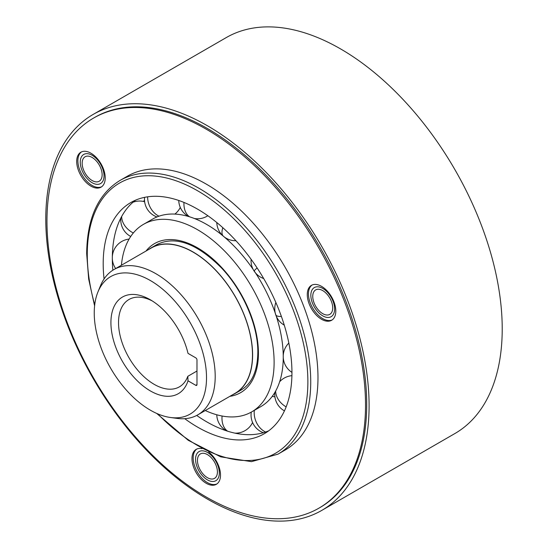 <?xml version="1.0" encoding="UTF-8"?>
<svg xmlns="http://www.w3.org/2000/svg" width="548" height="548" viewBox="0 0 548 548"><rect width="100%" height="100%" fill="white"/><g stroke="black" fill="none" stroke-linecap="round" stroke-linejoin="round"><path stroke-width="0.82" d="M205.294 410.527A108.257 62.499 -120 0 0 251.696 411.877A108.257 62.499 -120 0 0 274.116 362.324A108.257 62.499 -120 0 0 226.865 253.375A108.257 62.499 -120 0 0 143.446 224.372L152.577 219.104A108.257 62.499 60 0 1 215.57 230.174A108.257 62.499 60 0 1 223.015 235.914M223.269 236.126A108.257 62.499 60 0 1 253.169 269.445M254.21 270.972A108.257 62.499 60 0 1 275.959 315.189M276.302 316.244A108.257 62.499 60 0 1 282.734 346.514A108.257 62.499 60 0 1 283.248 357.049A108.257 62.499 60 0 1 260.827 406.609L251.696 411.877M143.446 224.372A108.257 62.499 -120 0 0 121.416 265.239M232.455 394.841A84.05 48.525 -120 0 0 235.195 393.45A84.05 48.525 -120 0 0 252.607 354.981A84.05 48.525 -120 0 0 215.919 270.397A84.05 48.525 -120 0 0 151.152 247.874A84.05 48.525 -120 0 0 148.577 249.552M113.943 269.548L151.234 248.025A83.878 48.43 60 0 1 215.871 270.493A83.878 48.43 60 0 1 252.484 354.905A83.878 48.43 60 0 1 235.113 393.306L197.821 414.836A83.878 48.43 -120 0 0 215.2 376.435A83.878 48.43 -120 0 0 155.885 273.705A83.878 48.43 -120 0 0 113.943 269.548A83.878 48.43 -120 0 0 100.476 285.768L97.941 291.961A79.392 45.833 -120 0 0 94.242 312.963A79.392 45.833 -120 0 0 150.385 410.192A79.392 45.833 -120 0 0 170.414 417.487A79.392 45.833 -120 0 0 206.521 377.778A79.392 45.833 -120 0 0 150.385 280.549A79.392 45.833 -120 0 0 97.941 291.961M170.414 417.487L177.045 418.391A83.878 48.43 -120 0 0 197.821 414.836M188.012 353.371L195.787 357.858A1.678 0.973 60 0 1 196.979 359.92L196.979 384.621A1.678 0.973 60 0 1 196.629 385.395A1.678 0.973 60 0 1 195.787 385.313L188.012 380.819A55.807 32.222 60 0 1 150.385 390.936A55.807 32.222 60 0 1 112.751 337.369A55.807 32.222 60 0 1 150.385 299.804L150.385 299.804A55.807 32.222 60 0 1 188.012 353.371M188.012 380.819L187.806 376.312L196.979 371.017M187.806 376.312A50.43 29.113 60 0 1 179.401 386.847A50.43 29.113 60 0 1 154.187 384.347A50.43 29.113 60 0 1 118.526 322.587A50.43 29.113 60 0 1 128.972 299.503A50.43 29.113 60 0 1 152.33 300.982M143.583 201.472A133.472 77.062 60 0 1 144.501 200.109M135.562 200.171A133.472 77.062 -120 0 0 112.326 258.368A133.472 77.062 -120 0 0 112.854 270.212M196.705 415.446A133.472 77.062 -120 0 0 268.712 430.81M104.065 278.946A133.472 77.062 60 0 1 103.195 263.636A133.472 77.062 60 0 1 130.835 202.534A133.472 77.062 60 0 1 233.688 238.298A133.472 77.062 60 0 1 291.947 372.613A133.472 77.062 60 0 1 264.307 433.715A133.472 77.062 60 0 1 184.751 418.693M119.991 180.456L127.246 176.271A158.009 91.228 60 0 1 249.004 218.604A158.009 91.228 60 0 1 317.977 377.627A158.009 91.228 60 0 1 285.255 449.956L278 454.148A158.009 91.228 -120 0 0 310.73 381.812A158.009 91.228 -120 0 0 241.757 222.789A158.009 91.228 -120 0 0 119.991 180.456C98.167 193.917 87.064 218.303 86.673 253.621L88.673 279.076L94.599 305.887M206.247 497.036A225.249 130.047 -120 0 0 318.874 508.188A225.249 130.047 -120 0 0 353.398 327.69A225.249 130.047 -120 0 0 206.247 129.198A225.249 130.047 -120 0 0 93.626 118.039A225.249 130.047 -120 0 0 59.095 298.544A225.249 130.047 -120 0 0 206.247 497.036M208.637 451.984A20.173 11.645 60 0 1 219.837 469.684A20.173 11.645 60 0 1 216.337 484.309A20.173 11.645 60 0 1 206.247 483.309A20.173 11.645 60 0 1 193.067 465.533A20.173 11.645 60 0 1 196.163 449.367A20.173 11.645 60 0 1 202.034 448.668M321.539 319.285A20.173 11.645 60 0 1 308.36 301.51A20.173 11.645 60 0 1 311.456 285.35A20.173 11.645 60 0 1 321.539 286.351A20.173 11.645 60 0 1 334.718 304.126A20.173 11.645 60 0 1 331.622 320.285A20.173 11.645 60 0 1 321.539 319.285M90.954 186.162A20.173 11.645 60 0 1 77.782 168.387A20.173 11.645 60 0 1 80.871 152.221A20.173 11.645 60 0 1 90.954 153.221A20.173 11.645 60 0 1 104.134 170.997A20.173 11.645 60 0 1 101.044 187.163A20.173 11.645 60 0 1 90.954 186.162M318.874 508.188L320.059 507.503A225.249 130.047 -120 0 0 354.59 327.005A225.249 130.047 -120 0 0 207.439 128.513A225.249 130.047 -120 0 0 94.811 117.354L93.626 118.039M207.439 499.091A228.612 131.993 -120 0 0 321.745 510.414A228.612 131.993 -120 0 0 356.789 327.225A228.612 131.993 -120 0 0 207.439 125.766A228.612 131.993 -120 0 0 93.133 114.443A228.612 131.993 -120 0 0 58.088 297.639A228.612 131.993 -120 0 0 207.439 499.091M216.912 483.932A20.173 11.645 60 0 1 207.439 482.624A20.173 11.645 60 0 1 194.424 465.389A20.173 11.645 60 0 1 196.773 449.059M207.439 454.621A14.118 8.152 60 0 1 216.659 467.067A14.118 8.152 60 0 1 214.494 478.383A14.118 8.152 60 0 1 207.439 477.685A14.118 8.152 60 0 1 198.212 465.238A14.118 8.152 60 0 1 200.376 453.922A14.118 8.152 60 0 1 207.439 454.621M332.204 319.916A20.173 11.645 60 0 1 322.731 318.6A20.173 11.645 60 0 1 309.716 301.366A20.173 11.645 60 0 1 312.065 285.035M322.731 290.604A14.118 8.152 60 0 1 331.951 303.044A14.118 8.152 60 0 1 329.786 314.36A14.118 8.152 60 0 1 322.731 313.661A14.118 8.152 60 0 1 313.504 301.215A14.118 8.152 60 0 1 315.669 289.906A14.118 8.152 60 0 1 322.731 290.604M101.62 186.786A20.173 11.645 60 0 1 92.146 185.477A20.173 11.645 60 0 1 79.131 168.243A20.173 11.645 60 0 1 81.481 151.912M92.146 157.475A14.118 8.152 60 0 1 101.373 169.921A14.118 8.152 60 0 1 99.209 181.237A14.118 8.152 60 0 1 92.146 180.539A14.118 8.152 60 0 1 82.919 168.092A14.118 8.152 60 0 1 85.084 156.776A14.118 8.152 60 0 1 92.146 157.475M93.133 114.443L226.256 37.586A228.612 131.993 60 0 1 340.561 48.909A228.612 131.993 60 0 1 489.912 250.361A228.612 131.993 60 0 1 454.867 433.557L321.745 510.414M207.439 452.429A16.81 9.706 -120 0 0 199.034 451.593A16.81 9.706 -120 0 0 196.458 465.067A16.81 9.706 -120 0 0 207.439 479.877A16.81 9.706 -120 0 0 215.844 480.712A16.81 9.706 -120 0 0 218.419 467.239A16.81 9.706 -120 0 0 207.439 452.429M322.731 288.406A16.81 9.706 -120 0 0 314.326 287.577A16.81 9.706 -120 0 0 311.744 301.044A16.81 9.706 -120 0 0 322.731 315.854A16.81 9.706 -120 0 0 331.136 316.689A16.81 9.706 -120 0 0 333.711 303.222A16.81 9.706 -120 0 0 322.731 288.406M92.146 155.283A16.81 9.706 -120 0 0 83.741 154.447A16.81 9.706 -120 0 0 81.166 167.921A16.81 9.706 -120 0 0 92.146 182.731A16.81 9.706 -120 0 0 100.551 183.566A16.81 9.706 -120 0 0 103.127 170.092A16.81 9.706 -120 0 0 92.146 155.283M145.994 251.046A86.063 49.69 60 0 1 214.378 260.286A86.063 49.69 60 0 1 258.43 353.261A86.063 49.69 60 0 1 229.872 396.334M196.979 384.621L195.787 385.313M157.694 413.863A155.995 90.064 -120 0 0 307.873 381.812A155.995 90.064 -120 0 0 197.568 190.759A155.995 90.064 -120 0 0 87.269 254.443A155.995 90.064 -120 0 0 94.722 304.791M275.671 391.025A18.824 14.508 28.8 0 0 280.275 402.102A18.824 14.508 28.8 0 0 286.152 406.883M254.313 410.37A18.824 15.276 71 0 0 256.56 422.748A18.824 15.276 71 0 0 265.547 432.03M222.07 416.014A18.824 13.015 107.4 0 0 222.296 422.022A18.824 13.015 107.4 0 0 227.701 431.228M133.328 232.975A18.824 14.508 -151.2 0 1 126.28 227.557A18.824 14.508 -151.2 0 1 121.67 216.481M158.975 216.193A18.824 15.276 -109 0 1 149.994 206.911A18.824 15.276 -109 0 1 147.618 196.828M189.67 216.844A18.824 13.015 -72.6 0 1 184.258 207.644A18.824 13.015 -72.6 0 1 183.977 202.431M216.789 222.529A18.824 18.824 0 0 0 223.488 236.325A18.824 8.179 -49.9 0 1 222.296 229.598A18.824 8.179 -49.9 0 1 222.824 227.701M251.107 259.286A18.824 18.824 0 0 0 254.217 271.205A18.824 1.719 -33.7 0 1 256.56 268.445A18.824 1.719 -33.7 0 1 257.122 267.965M275.856 302.455A18.824 18.824 0 0 0 275.74 314.785A18.824 5.076 -18.6 0 0 280.275 316.47A18.824 5.076 -18.6 0 0 281.398 316.463M235.195 393.45L241.024 390.094C251.895 383.593 257.498 371.044 257.841 352.439C258.135 325.896 243.353 291.2 221.892 268.356C197.109 243.442 175.47 235.496 156.975 244.511L151.152 247.874M156.68 413.418L188.231 440.291L220.714 456.847L251.498 461.649L278 454.148M288.837 343.075A18.824 18.824 0 0 0 283.241 355.707M283.248 357.447A18.824 18.824 0 0 0 291.947 372.373M291.913 375.668A18.824 18.824 0 0 0 279.644 381.764M274.87 392.43A18.824 18.824 0 0 0 284.439 410.877M274.932 396.93A18.824 18.824 0 0 0 272.226 396.382M251.279 412.117A18.824 18.824 0 0 0 263.348 432.721M234.982 433.153A18.824 18.824 0 0 0 252.573 422.494M216.782 414.781A18.824 18.824 0 0 0 226.612 430.872M112.326 258.793A18.824 18.824 0 0 0 115.669 268.554M129.095 239.086A18.824 18.824 0 0 0 112.34 256.622M120.855 218.015A18.824 18.824 0 0 0 130.719 236.476M144.645 201.739A18.824 18.824 0 0 0 132.993 202.239M144.569 197.355A18.824 18.824 0 0 0 156.954 216.953M174.86 214.09A18.824 18.824 0 0 0 180.271 207.384M178.751 200.472A18.824 18.824 0 0 0 188.649 216.535M194.417 218.515A18.824 18.824 0 0 0 207.85 215.727M223.488 236.325A18.824 18.824 0 0 0 235.962 240.736M254.217 271.205A18.824 18.824 0 0 0 263.691 278.542M275.74 314.785A18.824 18.824 0 0 0 284.275 325.149"/></g></svg>
